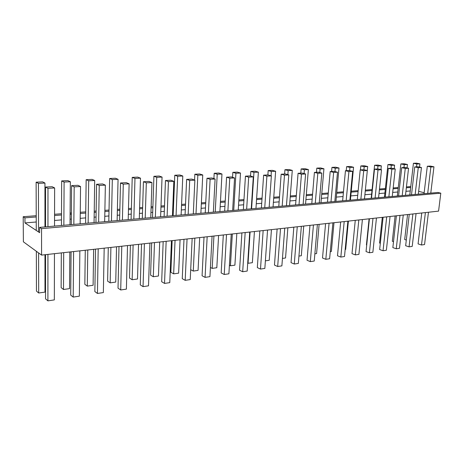 <?xml version="1.0" encoding="UTF-8"?>
<svg xmlns="http://www.w3.org/2000/svg" width="464" height="464" viewBox="0 0 464 464"><rect width="100%" height="100%" fill="white"/><g stroke="black" fill="none" stroke-linecap="round" stroke-linejoin="round"><path stroke-width="0.7" d="M36.337 251.273L36.459 291.108L38.686 293.004L38.593 252.915M38.541 231.965L38.425 183.384L36.122 182.19L36.273 230.457M38.686 293.004L44.985 292.111L44.973 254.724M44.962 226.919L44.95 183.048L38.425 183.384M36.122 182.19L42.613 181.865L44.95 183.048M45.547 254.661L45.553 298.857L47.908 300.863L47.937 254.394M47.954 226.658L47.978 188.326L45.536 187.067L45.542 226.867M47.908 300.863L54.329 299.901L54.456 253.675M54.532 226.084L54.636 187.955L47.978 188.326M45.536 187.067L52.159 186.702L54.636 187.955M36.233 216.961L24.94 217.854L24.975 222.929L36.25 221.995M44.962 221.27L45.542 221.224M54.549 220.475L61.48 219.901M70.064 219.188L71.334 219.083M80.202 218.347L85.678 217.894M94.14 217.193L96.042 217.03M104.777 216.311L108.912 215.963M117.247 215.273L119.735 215.07M128.337 214.356L131.231 214.113M139.449 213.434L142.471 213.179M150.945 212.477L152.697 212.332M160.799 211.659L164.308 211.369M172.654 210.679L173.35 210.621M181.337 209.954L185.298 209.629M201.115 208.313L205.488 207.953M220.174 206.735L224.93 206.341M238.548 205.21L243.652 204.786M256.279 203.737L261.708 203.29M273.395 202.321L279.125 201.846M289.93 200.947L295.933 200.448M305.909 199.619L312.168 199.102M321.372 198.337L327.862 197.797M336.33 197.096L343.035 196.539M350.813 195.895L357.715 195.321M364.895 194.729L371.618 194.167M379.013 193.558L384.888 193.07M392.689 192.421L397.758 192.003M405.942 191.319L410.251 190.965M410.657 187.456L406.342 187.792M398.153 188.436L393.078 188.836M385.271 189.457L379.395 189.915M371.995 190.501L365.267 191.029M358.08 191.597L351.173 192.142M343.389 192.757L336.678 193.285M328.205 193.952L321.709 194.462M312.498 195.187L306.234 195.686M296.247 196.469L290.238 196.945M279.421 197.797L273.685 198.25M261.986 199.172L256.551 199.601M243.919 200.593L238.803 200.999M225.168 202.072L220.406 202.449M205.709 203.603L201.33 203.951M185.49 205.198L181.528 205.511M173.53 206.144L172.834 206.196M164.476 206.857L160.962 207.13M152.847 207.773L151.096 207.913M142.61 208.58L139.589 208.817M131.358 209.467L128.458 209.693M119.84 210.372L117.357 210.569M109.005 211.224L104.864 211.555M96.118 212.245L94.209 212.39M85.741 213.063L80.255 213.492M71.375 214.194L70.099 214.293M61.503 214.971L54.561 215.516M45.542 216.23L44.962 216.276M424.16 192.722L418.661 191.342M24.94 217.854L23.2 216.717L23.38 241.814L41.58 255.101L438.573 211.12L440.8 193.175L41.545 228.648L39.614 227.389L437.941 192.473L440.8 193.175M24.975 222.929L39.626 232.684L39.614 227.389M41.58 255.101L41.545 228.648M410.756 186.58L406.441 186.917M398.251 187.549L393.176 187.943M385.369 188.552L379.488 189.01M372.087 189.585L365.359 190.107M358.173 190.669L351.265 191.203M343.476 191.812L336.765 192.334M328.292 192.989L321.79 193.5M312.579 194.213L306.315 194.7M296.328 195.477L290.313 195.947M279.496 196.788L273.76 197.235M262.056 198.145L256.621 198.563M243.983 199.549L238.867 199.949M225.231 201.005L220.464 201.376M205.761 202.519L201.382 202.861M185.542 204.096L181.575 204.404M173.577 205.024L172.881 205.076M164.517 205.732L161.002 206.004M152.888 206.631L151.136 206.77M142.645 207.431L139.623 207.663M131.387 208.307L128.487 208.533M119.869 209.2L117.38 209.397M109.028 210.047L104.887 210.366M96.135 211.045L94.233 211.195M85.753 211.857L80.266 212.28M71.381 212.97L70.11 213.069M61.509 213.742L54.561 214.281M45.542 214.983L44.962 215.029M36.227 215.708L23.2 216.717M61.318 252.915L61.144 287.651L63.493 289.49L63.701 252.648M63.858 225.266L64.102 182.068L61.671 180.914L61.451 225.475M63.493 289.49L69.536 288.631L69.815 251.969M70.023 224.721L70.348 181.749L64.102 182.068M61.671 180.914L67.889 180.6L70.348 181.749M71.073 251.83L70.719 295.145L73.202 297.082L73.602 251.552M73.84 224.39L74.176 186.87L71.601 185.641L71.288 224.611M73.202 297.082L79.356 296.16L79.849 250.862M80.139 223.839L80.545 186.516L74.176 186.87M71.601 185.641L77.94 185.298L80.545 186.516M85.272 250.258L84.842 284.333L87.296 286.108L87.783 249.98M88.143 223.138L88.705 180.809L86.159 179.684L85.608 223.358M87.296 286.108L93.102 285.285L93.647 249.33M94.059 222.616L94.697 180.502L88.705 180.809M86.159 179.684L92.121 179.388L94.697 180.502M95.532 249.122L94.859 291.583L97.446 293.457L98.194 248.826M98.641 222.215L99.255 185.472L96.558 184.283L95.955 222.447M97.446 293.457L103.356 292.575L104.18 248.165M104.673 221.688L105.357 185.13L99.255 185.472M96.558 184.283L102.637 183.953L105.357 185.13M108.28 247.712L107.613 281.143L110.165 282.866L110.902 247.422M111.447 221.09L112.311 179.603L109.655 178.507L108.802 221.322M110.165 282.866L115.739 282.071L116.539 246.796M117.131 220.591L118.059 179.307L112.311 179.603M109.655 178.507L115.385 178.222L118.059 179.307M118.999 246.523L118.024 288.161L120.715 289.977L121.777 246.216M122.409 220.133L123.279 184.133L120.483 182.978L119.608 220.377M120.715 289.977L126.388 289.13L127.519 245.578M128.197 219.623L129.131 183.808L123.279 184.133M120.483 182.978L126.307 182.659L129.131 183.808M130.39 245.259L129.508 278.075L132.147 279.746L133.116 244.957M133.835 219.13L134.972 178.443L132.223 177.376L131.092 219.368M132.147 279.746L137.512 278.986L138.539 244.36M139.299 218.648L140.493 178.159L134.972 178.443M132.223 177.376L137.727 177.103L140.493 178.159M141.526 244.029L140.279 284.879L143.057 286.636L144.408 243.71M145.215 218.132L146.322 182.851L143.428 181.726L142.309 218.387M143.057 286.636L148.509 285.824L149.924 243.095M150.771 217.645L151.937 182.538L146.322 182.851M143.428 181.726L149.019 181.418L151.937 182.538M151.664 242.904L150.574 275.129L153.3 276.747L154.483 242.591M155.359 217.245L156.745 177.329L153.915 176.291L152.523 217.494M153.3 276.747L158.462 276.01L159.697 242.017M160.614 216.781L162.052 177.057L156.745 177.329M153.915 176.291L159.204 176.024L162.052 177.057M163.171 241.628L161.675 281.723L164.534 283.423L166.153 241.297M167.115 216.212L168.444 181.615L165.462 180.525L164.117 216.473M164.534 283.423L169.772 282.64L171.454 240.712M172.451 215.743L173.832 181.32L168.444 181.615M165.462 180.525L170.833 180.229L173.832 181.32M172.138 240.636L170.862 272.287L173.658 273.853L175.044 240.311M176.065 215.429L177.683 176.256L174.771 175.247L173.147 215.685M173.658 273.853L178.634 273.151L180.061 239.76M181.122 214.983L182.793 175.995L177.683 176.256M174.771 175.247L179.864 174.992L182.793 175.995M183.988 239.325L182.253 278.684L185.194 280.337L187.05 238.983M188.164 214.368L189.689 180.432L186.627 179.371L185.078 214.635M185.194 280.337L190.234 279.583L192.154 238.421M193.297 213.916L194.868 180.142L189.689 180.432M186.627 179.371L191.794 179.087L194.868 180.142M190.692 269.694L193.279 271.075L194.845 238.119M196.005 213.678L197.832 175.224L194.851 174.238L194.584 180.044M193.279 271.075L198.07 270.39L199.682 237.585M200.871 213.254L202.751 174.974L197.832 175.224M194.851 174.238L199.758 173.994L202.751 174.974M204.021 237.104L202.072 275.761L205.076 277.362L207.159 236.756M208.406 212.593L210.117 179.295L206.985 178.257L205.239 212.872M205.076 277.362L209.931 276.637L212.071 236.211M213.341 212.158L215.099 179.017L210.117 179.295M206.985 178.257L211.955 177.99L215.099 179.017M210.412 267.484L212.193 268.389L213.927 236.008M215.215 211.996L217.233 174.232L214.194 173.269L213.916 178.628M212.193 268.389L216.816 267.734L218.59 235.492M219.907 211.584L221.972 173.988L217.233 174.232M214.194 173.269L218.921 173.031L221.972 173.988M223.312 234.964L221.166 272.942L224.228 274.497L226.519 234.61M227.888 210.882L229.767 178.199L226.577 177.19L224.657 211.166M224.228 274.497L228.903 273.801L231.246 234.088M232.644 210.47L234.564 177.932L229.767 178.199M226.577 177.19L231.356 176.929L234.564 177.932M229.407 265.298L230.44 265.797L232.331 233.966M233.728 210.372L235.932 173.275L232.841 172.335L232.551 177.3M230.44 265.797L234.9 265.164L236.831 233.467M238.258 209.977L240.503 173.043L235.932 173.275M232.841 172.335L237.394 172.109L240.503 173.043M241.901 232.905L239.569 270.228L242.689 271.742L245.172 232.545M246.651 209.241L248.687 177.149L245.439 176.163L243.356 209.531M242.689 271.742L247.196 271.063L249.731 232.041M251.233 208.835L253.309 176.888L248.687 177.149M245.439 176.163L250.05 175.908L253.309 176.888M247.712 263.14L248.054 263.303L250.09 232M251.598 208.806L253.965 172.353L250.821 171.436L250.525 176.053M248.054 263.303L252.364 262.688L254.434 231.519M255.966 208.423L258.373 172.127L253.965 172.353M250.821 171.436L255.217 171.216L258.373 172.127M259.828 230.921L257.329 267.606L260.495 269.074L263.158 230.55M264.741 207.652L266.916 176.129L263.622 175.172L261.389 207.947M260.495 269.074L264.845 268.424L267.554 230.063M269.161 207.269L271.37 175.885L266.916 176.129M263.622 175.172L268.064 174.928L271.37 175.885M271.063 175.792L271.365 171.465L268.18 170.566L267.873 174.94M265.385 260.843L269.236 260.292L271.434 229.634M273.064 206.927L275.622 171.245L271.365 171.465M268.18 170.566L272.42 170.352L275.622 171.245M277.124 229.001L274.473 265.077L277.681 266.504L280.505 228.63M282.182 206.126L284.496 175.154L281.155 174.215L278.789 206.422M277.681 266.504L281.886 265.878L284.745 228.16M286.45 205.749L288.788 174.911L284.496 175.154M281.155 174.215L285.441 173.983L288.788 174.911M287.86 174.655L288.167 170.601L284.942 169.725L284.618 174.023M282.448 258.419L285.54 257.978L287.86 227.812M289.582 205.477L292.279 170.392L288.167 170.601M284.942 169.725L289.043 169.522L292.279 170.392M293.828 227.151L291.032 262.636L294.28 264.022L297.256 226.774M299.019 204.647L301.449 174.209L298.074 173.292L295.58 204.949M294.28 264.022L298.34 263.419L301.351 226.322M303.137 204.288L305.596 173.977L301.449 174.209M298.074 173.292L302.209 173.066L305.596 173.977M304.094 173.571L304.401 169.772L301.136 168.913L300.8 173.142M298.932 256.082L301.316 255.745L303.746 226.055M305.55 204.079L308.374 169.569L304.401 169.772M301.136 168.913L305.103 168.716L308.374 169.569M309.969 225.365L307.04 260.269L310.317 261.626L313.432 224.982M315.276 203.22L317.823 173.298L314.412 172.399L311.796 203.528M310.317 261.626L314.244 261.041L317.388 224.541M319.255 202.872L321.825 173.072L317.823 173.298M314.412 172.399L318.408 172.179L321.825 173.072M319.789 172.544L320.096 168.971L316.802 168.13L316.448 172.289M314.865 253.82L316.581 253.576L319.116 224.35M320.989 202.722L323.936 168.774L320.096 168.971M316.802 168.13L320.636 167.939L323.936 168.774M325.571 223.636L322.521 257.99L325.827 259.306L329.069 223.248M330.989 201.846L333.633 172.417L330.194 171.541L327.474 202.153M325.827 259.306L329.626 258.738L332.897 222.824M334.834 201.509L337.502 172.196L333.633 172.417M330.194 171.541L334.057 171.326L337.502 172.196M334.967 171.558L335.275 168.194L331.951 167.371L331.586 171.465M330.269 251.633L331.36 251.482L333.987 222.703M335.936 201.411L338.993 168.003L335.275 168.194M331.951 167.371L335.663 167.185L338.993 168.003M340.657 221.966L337.496 255.78L340.831 257.062L344.189 221.572M346.179 200.512L348.922 171.564L345.454 170.706L342.635 200.825M340.831 257.062L344.503 256.517L347.89 221.166M349.897 200.187L352.663 171.355L348.922 171.564M345.454 170.706L349.189 170.503L352.663 171.355M349.659 170.619L349.96 167.44L346.62 166.64L346.243 170.665M345.175 249.522L345.674 249.446L348.394 221.108M350.407 200.146L353.562 167.255L349.96 167.44M346.62 166.64L350.21 166.454L353.562 167.255M355.262 220.348L351.996 253.64L355.354 254.893L358.817 219.953M360.876 199.224L363.701 170.74L360.209 169.899L357.303 199.537M355.354 254.893L358.91 254.359L362.401 219.559M364.472 198.911L367.32 170.537L363.701 170.74M360.209 169.899L363.828 169.702L367.32 170.537M363.886 169.72L364.188 166.709L360.824 165.926L360.429 169.888M367.273 170.526L367.674 166.535L364.188 166.709M360.824 165.926L364.304 165.752L367.674 166.535M369.402 218.782L366.044 251.563L369.419 252.787L372.981 218.382M375.098 197.977L378.003 169.94L374.494 169.122L371.502 198.296M369.419 252.787L372.865 252.271L376.455 217.999M378.583 197.676L381.507 169.749L378.003 169.94M374.494 169.122L377.992 168.931L381.507 169.749M369.095 218.817L366.427 244.893L366.717 244.998M377.661 168.948L377.969 166.008L374.581 165.236L371.194 198.319M380.95 169.615L381.344 165.834L377.969 166.008M374.581 165.236L377.957 165.068L381.344 165.834M383.102 217.262L379.651 249.557L383.044 250.751L386.703 216.862M388.873 196.771L391.854 169.169L388.327 168.368L385.259 197.09M383.044 250.751L386.384 250.253L390.067 216.491M392.248 196.475L395.247 168.983L391.854 169.169M388.327 168.368L391.715 168.183L395.247 168.983M382.301 217.349L379.564 243.055L380.318 243.316M391.013 168.223L391.326 165.323L387.927 164.569L384.453 197.159M394.209 168.745L394.597 165.155L391.326 165.323M387.927 164.569L391.198 164.401L394.597 165.155M396.384 215.789L392.851 247.608L396.256 248.774L399.997 215.389M402.218 195.599L405.263 168.426L401.725 167.637L398.588 195.918M396.256 248.774L399.498 248.292L403.257 215.029M405.49 195.315L408.552 168.241L405.263 168.426M401.725 167.637L405.008 167.458L408.552 168.241M395.113 215.934L392.312 241.268L393.513 241.669M403.958 167.516L404.277 164.662L400.867 163.92L397.317 196.034M407.067 167.916L407.456 164.5L404.277 164.662M400.867 163.92L404.04 163.763L407.456 164.5M409.26 214.368L405.652 245.717L409.068 246.86L412.89 213.962M415.152 194.468L418.261 167.701L414.712 166.93L411.51 194.787M409.068 246.86L412.212 246.39L416.051 213.614M418.325 194.19L421.451 167.521L418.261 167.701M414.712 166.93L417.902 166.756L421.451 167.521M407.554 214.554L404.695 239.534L406.302 240.056M416.515 166.831L416.846 164.018L413.424 163.287L409.799 194.938M419.549 167.11L419.926 163.862L416.846 164.018M413.424 163.287L416.504 163.137L419.926 163.862M421.753 212.982L418.076 243.884L421.503 245.004L425.395 212.576M427.704 193.366L430.87 166.999L427.309 166.24L424.044 193.691M421.503 245.004L424.554 244.545L428.463 212.239M430.778 193.099L433.956 166.825L430.87 166.999M427.309 166.24L430.401 166.071L433.956 166.825"/></g></svg>
